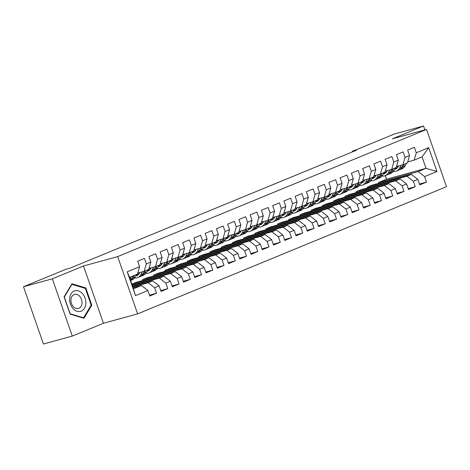 <?xml version="1.0" encoding="UTF-8"?>
<svg xmlns="http://www.w3.org/2000/svg" width="470" height="470" viewBox="0 0 470 470"><rect width="100%" height="100%" fill="white"/><g stroke="black" fill="none" stroke-linecap="round" stroke-linejoin="round"><path stroke-width="0.7" d="M137.622 313.878L446.5 186.696L426.554 129.42L117.676 256.602L137.622 313.878L103.441 323.266L83.496 265.991L52.34 278.822L72.286 336.097L103.441 323.266M72.286 336.097L43.446 344.017L23.5 286.747L52.34 278.822M135.513 295.63L127.211 271.795L139.584 266.696L137.469 274.063L129.591 277.306L135.513 295.63L147.886 290.536L149.795 296.029L156.545 293.251L154.63 287.757L159.13 285.907L161.046 291.4L167.796 288.621L165.881 283.122L170.381 281.272L172.296 286.765L179.041 283.986L177.131 278.493L181.632 276.642L183.541 282.135L190.291 279.356L188.376 273.863L192.876 272.007L194.792 277.506L201.542 274.727L199.627 269.228L204.127 267.377L206.036 272.87L212.787 270.091L210.877 264.598L215.372 262.748L217.287 268.241L224.037 265.462L222.122 259.969L226.622 258.112L228.538 263.611L235.282 260.832L233.373 255.333L237.873 253.483L239.782 258.976L246.533 256.197L244.617 250.704L249.118 248.853L251.033 254.346L257.783 251.567L255.868 246.074L260.368 244.218L262.284 249.717L269.028 246.938L267.119 241.439L271.613 239.588L273.528 245.082L280.279 242.303L278.363 236.809L282.864 234.959L284.779 240.452L291.529 237.673L289.614 232.18L294.114 230.324L296.024 235.822L302.774 233.044L300.859 227.545L305.359 225.694L307.274 231.187L314.025 228.408L312.109 222.915L316.61 221.064L318.525 226.558L325.269 223.779L323.36 218.286L327.86 216.429L329.77 221.928L336.52 219.149L334.605 213.65L339.105 211.8L341.02 217.293L347.771 214.514L345.855 209.021L350.356 207.17L352.265 212.663L359.015 209.884L357.106 204.391L361.6 202.535L363.516 208.034L370.266 205.255L368.351 199.756L372.851 197.905L374.766 203.398L381.511 200.62L379.601 195.126L384.102 193.276L386.011 198.769L392.761 195.99L390.846 190.497L395.346 188.64L397.262 194.139L404.012 191.361L402.097 185.862L406.597 184.011L408.512 189.504L415.257 186.725L413.347 181.232L417.842 179.381L419.757 184.875L426.507 182.096L419.463 184.029M378.938 183.282L378.644 182.436L386.516 179.199L426.037 168.342L436.965 171.503L428.663 147.668L416.291 152.762L414.376 147.269L407.631 150.048L409.54 155.541L405.046 157.391L403.131 151.898L396.38 154.677L398.296 160.17L393.795 162.027L391.88 156.528L385.13 159.307L387.045 164.805L382.545 166.656L380.635 161.163L373.885 163.942L375.8 169.435L371.3 171.286L369.385 165.792L362.634 168.571L364.55 174.064L360.049 175.921L358.134 170.422L351.39 173.201L353.299 178.7L348.805 180.55L346.889 175.057L340.139 177.836L342.054 183.329L337.554 185.18L335.639 179.687L328.888 182.466L330.804 187.959L326.303 189.815L324.394 184.316L317.644 187.095L319.559 192.594L315.059 194.445L313.143 188.952L306.393 191.731L308.308 197.224L303.808 199.074L301.893 193.581L295.148 196.36L297.058 201.853L292.557 203.71L290.648 198.217L283.898 200.996L285.813 206.489L281.313 208.339L279.397 202.846L272.647 205.625L274.562 211.118L270.062 212.975L268.153 207.476L261.402 210.255L263.312 215.754L258.817 217.604L256.902 212.111L250.152 214.89L252.067 220.383L247.567 222.234L245.651 216.741L238.907 219.519L240.816 225.013L236.316 226.869L234.407 221.37L227.656 224.149L229.572 229.648L225.071 231.499L223.156 226.005L216.406 228.784L218.321 234.277L213.821 236.128L211.905 230.635L205.161 233.414L207.07 238.907L202.576 240.763L200.661 235.264L193.91 238.043L195.826 243.542L191.325 245.393L189.41 239.9L182.66 242.679L184.575 248.172L180.075 250.022L178.165 244.529L171.415 247.308L173.33 252.801L168.83 254.658L166.915 249.159L160.164 251.938L162.079 257.437L157.579 259.287L155.664 253.794L148.919 256.573L150.829 262.066L146.329 263.917L144.419 258.424L137.669 261.203L139.584 266.696M436.965 171.503L424.592 176.603L426.507 182.096M23.5 286.747L65.906 269.287L70.177 268.112L356.56 150.194L352.288 151.363L352.471 151.88M371.893 185.215L411.414 174.358L406.914 176.215L367.399 187.072L371.893 185.215M417.842 179.381L411.414 174.358M413.347 181.232L406.914 176.215M428.663 147.668L422.048 156.886L414.176 160.129L407.713 161.903M416.291 152.762L414.176 160.129M360.649 189.851L400.17 178.994L395.67 180.844L356.148 191.701L360.649 189.851M406.597 184.011L400.17 178.994M402.097 185.862L395.67 180.844M409.54 155.541L407.425 162.908L402.925 164.758L396.469 166.533M405.046 157.391L402.925 164.758M349.398 194.48L388.919 183.623L384.419 185.474L344.898 196.331L349.398 194.48M395.346 188.64L388.919 183.623M390.846 190.497L384.419 185.474M398.296 160.17L396.181 167.537L391.68 169.388L385.218 171.168M393.795 162.027L391.68 169.388M338.153 199.11L377.669 188.253L373.174 190.109L333.653 200.966L338.153 199.11M384.102 193.276L377.669 188.253M379.601 195.126L373.174 190.109M387.045 164.805L384.93 172.167L380.43 174.023L373.967 175.798M382.545 166.656L380.43 174.023M326.903 203.745L366.424 192.888L361.923 194.739L322.402 205.596L326.903 203.745M372.851 197.905L366.424 192.888M368.351 199.756L361.923 194.739M375.8 169.435L373.679 176.802L369.185 178.653L362.723 180.427M371.3 171.286L369.185 178.653M315.652 208.375L355.173 197.518L350.673 199.374L311.158 210.231L315.652 208.375M361.6 202.535L355.173 197.518M357.106 204.391L350.673 199.374M364.55 174.064L362.435 181.432L357.934 183.282L351.472 185.062M360.049 175.921L357.934 183.282M304.407 213.01L343.928 202.153L339.428 204.004L299.907 214.861L304.407 213.01M350.356 207.17L343.928 202.153M345.855 209.021L339.428 204.004M353.299 178.7L351.184 186.061L346.684 187.918L340.227 189.692M348.805 180.55L346.684 187.918M293.157 217.639L332.678 206.782L328.178 208.633L288.656 219.49L293.157 217.639M339.105 211.8L332.678 206.782M334.605 213.65L328.178 208.633M342.054 183.329L339.939 190.697L335.439 192.547L328.977 194.322M337.554 185.18L335.439 192.547M281.912 222.269L321.427 211.412L316.927 213.268L277.412 224.125L281.912 222.269M327.86 216.429L321.427 211.412M323.36 218.286L316.927 213.268M330.804 187.959L328.689 195.326L324.188 197.177L317.726 198.957M326.303 189.815L324.188 197.177M270.661 226.904L310.182 216.047L305.682 217.898L266.161 228.755L270.661 226.904M316.61 221.064L310.182 216.047M312.109 222.915L305.682 217.898M319.559 192.594L317.438 199.956L312.938 201.812L306.481 203.586M315.059 194.445L312.938 201.812M259.411 231.534L298.932 220.677L294.432 222.527L254.91 233.384L259.411 231.534M305.359 225.694L298.932 220.677M300.859 227.545L294.432 222.527M308.308 197.224L306.193 204.591L301.693 206.442L295.231 208.216M303.808 199.074L301.693 206.442M248.166 236.163L287.681 225.306L283.187 227.163L243.666 238.02L248.166 236.163M294.114 230.324L287.681 225.306M289.614 232.18L283.187 227.163M297.058 201.853L294.943 209.221L290.442 211.077L283.986 212.851M292.557 203.71L290.442 211.077M236.915 240.799L276.436 229.942L271.936 231.792L232.415 242.649L236.915 240.799M282.864 234.959L276.436 229.942M278.363 236.809L271.936 231.792M285.813 206.489L283.692 213.856L279.198 215.707L272.735 217.481M281.313 208.339L279.198 215.707M225.665 245.428L265.186 234.571L260.686 236.422L221.17 247.279L225.665 245.428M271.613 239.588L265.186 234.571M267.119 241.439L260.686 236.422M274.562 211.118L272.447 218.485L267.947 220.336L261.485 222.11M270.062 212.975L267.947 220.336M214.42 250.058L253.941 239.201L249.441 241.057L209.92 251.914L214.42 250.058M260.368 244.218L253.941 239.201M255.868 246.074L249.441 241.057M263.312 215.754L261.197 223.115L256.696 224.971L250.24 226.746M258.817 217.604L256.696 224.971M203.169 254.693L242.69 243.836L238.19 245.687L198.669 256.544L203.169 254.693M249.118 248.853L242.69 243.836M244.617 250.704L238.19 245.687M252.067 220.383L249.952 227.75L245.452 229.601L238.989 231.375M247.567 222.234L245.452 229.601M191.925 259.322L231.44 248.466L226.945 250.316L187.424 261.173L191.925 259.322M237.873 253.483L231.44 248.466M233.373 255.333L226.945 250.316M240.816 225.013L238.701 232.38L234.201 234.23L227.744 236.005M236.316 226.869L234.201 234.23M180.674 263.952L220.195 253.095L215.695 254.952L176.174 265.808L180.674 263.952M226.622 258.112L220.195 253.095M222.122 259.969L215.695 254.952M229.572 229.648L227.451 237.009L222.956 238.866L216.494 240.64M225.071 231.499L222.956 238.866M169.423 268.587L208.944 257.73L204.444 259.581L164.929 270.438L169.423 268.587M215.372 262.748L208.944 257.73M210.877 264.598L204.444 259.581M218.321 234.277L216.206 241.645L211.706 243.495L205.243 245.27M213.821 236.128L211.706 243.495M158.179 273.217L197.7 262.36L193.199 264.211L153.678 275.067L158.179 273.217M204.127 267.377L197.7 262.36M199.627 269.228L193.199 264.211M207.07 238.907L204.955 246.274L200.455 248.125L193.998 249.899M202.576 240.763L200.455 248.125M146.928 277.846L186.449 266.989L181.949 268.846L142.428 279.703L146.928 277.846M192.876 272.007L186.449 266.989M188.376 273.863L181.949 268.846M195.826 243.542L193.711 250.904L189.21 252.76L182.748 254.534M191.325 245.393L189.21 252.76M131.935 284.021L135.683 282.482L175.198 271.625L170.698 273.475L131.964 284.115M181.632 276.642L175.198 271.625M177.131 278.493L170.698 273.475M184.575 248.172L182.46 255.539L177.96 257.39L171.497 259.164M180.075 250.022L177.96 257.39M132.258 284.961L163.954 276.254L159.453 278.105L132.452 285.525M170.381 281.272L163.954 276.254M165.881 283.122L159.453 278.105M173.33 252.801L171.209 260.168L166.715 262.019L160.252 263.793M168.83 254.658L166.715 262.019M132.746 286.371L152.703 280.884L148.203 282.74L132.945 286.929M159.13 285.907L152.703 280.884M154.63 287.757L148.203 282.74M162.079 257.437L159.964 264.798L155.464 266.654L149.002 268.429M157.579 259.287L155.464 266.654M133.239 287.775L141.452 285.519L133.58 288.762M147.886 290.536L141.452 285.519M150.829 262.066L148.714 269.433L144.214 271.284L137.757 273.058M146.329 263.917L144.214 271.284M424.892 129.879L423.535 125.984L394.694 133.903L352.288 151.363M83.496 265.991L117.676 256.602M423.535 125.984L392.374 138.809L426.554 129.42M378.644 182.436L418.165 171.579L426.037 168.342L422.048 156.886M386.516 179.199L385.282 175.651M142.721 280.543L142.428 279.703M153.972 275.913L153.678 275.067M165.223 271.284L164.929 270.438M176.467 266.649L176.174 265.808M187.718 262.019L187.424 261.173M198.963 257.39L198.669 256.544M210.213 252.754L209.92 251.914M221.464 248.125L221.17 247.279M232.709 243.495L232.415 242.649M243.959 238.86L243.666 238.02M255.21 234.23L254.91 233.384M266.455 229.601L266.161 228.755M277.705 224.966L277.412 224.125M288.95 220.336L288.656 219.49M300.201 215.707L299.907 214.861M311.451 211.071L311.158 210.231M322.696 206.442L322.402 205.596M333.947 201.806L333.653 200.966M345.191 197.177L344.898 196.331M356.442 192.547L356.148 191.701M367.693 187.912L367.399 187.072M127.211 271.795L129.591 277.306M424.592 176.603L418.165 171.579M85.799 287.928L71.939 283.774L64.09 296.864L70.095 314.113L83.954 318.266L91.803 305.177L85.799 287.928L84.747 288.216M156.545 293.251L149.501 295.189M167.796 288.621L160.752 290.554M179.041 283.986L172.002 285.925M190.291 279.356L183.247 281.289M201.542 274.727L194.498 276.66M212.787 270.091L205.743 272.03M224.037 265.462L216.993 267.395M235.282 260.832L228.244 262.765M246.533 256.197L239.488 258.136M257.783 251.567L250.739 253.5M269.028 246.938L261.99 248.871M280.279 242.303L273.235 244.241M291.529 237.673L284.485 239.606M302.774 233.044L295.73 234.976M314.025 228.408L306.981 230.347M325.269 223.779L318.231 225.712M336.52 219.149L329.476 221.082M347.771 214.514L340.727 216.453M359.015 209.884L351.971 211.817M370.266 205.255L363.222 207.188M381.511 200.62L374.473 202.558M392.761 195.99L385.717 197.923M404.012 191.361L396.968 193.293M415.257 186.725L408.213 188.664M90.98 305.4L91.803 305.177M131.018 276.718L130.02 278.54M138.568 270.238A4.353 2.926 67.6 0 1 138.18 271.584M136.641 274.404L135.248 276.959A12.561 8.437 67.6 0 1 132.099 279.903L130.695 280.478M133.151 275.837L131.759 278.393A12.561 8.437 67.6 0 1 130.542 280.038M130.678 280.425A12.561 8.437 -112.4 0 0 133.11 277.835L134.502 275.285M139.907 272.471L139.525 273.17A10.428 7.003 67.6 0 1 136.911 275.614A10.428 7.003 67.6 0 1 135.812 275.919M142.434 271.772L140.871 274.639A12.561 8.437 67.6 0 1 137.722 277.588A12.561 8.437 67.6 0 1 134.59 277.964M149.812 265.603A4.353 2.926 67.6 0 1 149.425 266.954M147.886 269.774L146.493 272.324A12.561 8.437 67.6 0 1 143.35 275.273L141.212 276.154A12.561 8.437 -112.4 0 0 144.355 273.205L145.753 270.649M139.332 273.499A10.428 7.003 67.6 0 1 137.939 273.011M144.402 271.208L143.009 273.763A12.561 8.437 67.6 0 1 139.86 276.707L137.722 277.588M136.3 275.026A10.428 7.003 -112.4 0 0 137.927 275.044M140.518 276.384A12.561 8.437 -112.4 0 0 141.212 276.154M138.509 274.539A10.428 7.003 67.6 0 1 136.888 274.298M151.152 267.835L150.77 268.534A10.428 7.003 67.6 0 1 148.162 270.984A10.428 7.003 67.6 0 1 147.063 271.284M153.684 267.142L152.121 270.009A12.561 8.437 67.6 0 1 148.972 272.958A12.561 8.437 67.6 0 1 145.841 273.334M161.063 260.973A4.353 2.926 67.6 0 1 160.675 262.319M159.136 265.139L157.744 267.694A12.561 8.437 67.6 0 1 154.595 270.638L152.456 271.519A12.561 8.437 -112.4 0 0 155.605 268.576L156.998 266.02M150.576 268.869A10.428 7.003 67.6 0 1 149.184 268.376M155.652 266.578L154.254 269.128A12.561 8.437 67.6 0 1 151.111 272.077L148.972 272.958M147.551 270.391A10.428 7.003 -112.4 0 0 149.172 270.409M151.769 271.754A12.561 8.437 -112.4 0 0 152.456 271.519M149.754 269.909A10.428 7.003 67.6 0 1 148.138 269.668M82.315 293.445A10.675 7.878 74.6 0 0 71.041 293.873A10.675 7.878 74.6 0 0 73.15 308.72A10.675 7.878 74.6 0 0 84.424 308.291A10.675 7.878 74.6 0 0 82.315 293.445M79.606 296.2A7.308 5.393 74.6 0 0 74.53 294.379A7.308 5.393 74.6 0 0 70.958 299.455A7.308 5.393 74.6 0 0 73.332 306.657A7.308 5.393 74.6 0 0 78.402 308.473A7.308 5.393 74.6 0 0 81.98 303.403A7.308 5.393 74.6 0 0 79.606 296.2M83.554 317.791L70.124 313.766L64.308 297.052L71.91 284.368L85.34 288.392L91.162 305.106L83.554 317.791L82.931 317.961M71.516 284.473L71.91 284.368M162.403 263.206L162.021 263.905A10.428 7.003 67.6 0 1 159.406 266.349A10.428 7.003 67.6 0 1 158.308 266.654M164.935 262.513L163.366 265.38A12.561 8.437 67.6 0 1 160.223 268.323A12.561 8.437 67.6 0 1 157.086 268.699M172.314 256.344A4.353 2.926 67.6 0 1 171.926 257.689M170.387 260.509L168.988 263.065A12.561 8.437 67.6 0 1 165.845 266.008L163.707 266.889A12.561 8.437 -112.4 0 0 166.856 263.94L168.248 261.391M161.827 264.234A10.428 7.003 67.6 0 1 160.434 263.746M166.897 261.943L165.505 264.498A12.561 8.437 67.6 0 1 162.356 267.442L160.223 268.323M158.795 265.762A10.428 7.003 -112.4 0 0 160.423 265.779M163.014 267.125A12.561 8.437 -112.4 0 0 163.707 266.889M161.004 265.274A10.428 7.003 67.6 0 1 159.389 265.039M173.647 258.576L173.266 259.276A10.428 7.003 67.6 0 1 170.657 261.72A10.428 7.003 67.6 0 1 169.558 262.025M176.179 257.877L174.617 260.744A12.561 8.437 67.6 0 1 171.468 263.693A12.561 8.437 67.6 0 1 168.336 264.07M183.559 251.709A4.353 2.926 67.6 0 1 183.171 253.06M181.632 255.88L180.239 258.43A12.561 8.437 67.6 0 1 177.09 261.379L174.958 262.254A12.561 8.437 -112.4 0 0 178.101 259.311L179.499 256.755M173.072 259.605A10.428 7.003 67.6 0 1 171.685 259.117M178.148 257.313L176.755 259.869A12.561 8.437 67.6 0 1 173.606 262.812L171.468 263.693M170.046 261.132A10.428 7.003 -112.4 0 0 171.667 261.15M174.264 262.489A12.561 8.437 -112.4 0 0 174.958 262.254M172.255 260.644A10.428 7.003 67.6 0 1 170.633 260.404M184.898 253.941L184.516 254.64A10.428 7.003 67.6 0 1 181.902 257.09A10.428 7.003 67.6 0 1 180.809 257.39M187.43 253.248L185.862 256.115A12.561 8.437 67.6 0 1 182.718 259.064A12.561 8.437 67.6 0 1 179.581 259.44M194.809 247.079A4.353 2.926 67.6 0 1 194.421 248.424M192.882 251.244L191.49 253.8A12.561 8.437 67.6 0 1 188.341 256.743L186.202 257.625A12.561 8.437 -112.4 0 0 189.351 254.681L190.744 252.126M184.322 254.975A10.428 7.003 67.6 0 1 182.93 254.482M189.392 252.684L188 255.234A12.561 8.437 67.6 0 1 184.857 258.183L182.718 259.064M181.297 256.497A10.428 7.003 -112.4 0 0 182.918 256.514M185.509 257.86A12.561 8.437 -112.4 0 0 186.202 257.625M183.5 256.015A10.428 7.003 67.6 0 1 181.884 255.774M196.149 249.312L195.767 250.011A10.428 7.003 67.6 0 1 193.152 252.455A10.428 7.003 67.6 0 1 192.054 252.76M198.675 248.612L197.112 251.485A12.561 8.437 67.6 0 1 193.963 254.429A12.561 8.437 67.6 0 1 190.832 254.805M206.054 242.45A4.353 2.926 67.6 0 1 205.666 243.795M204.133 246.615L202.734 249.165A12.561 8.437 67.6 0 1 199.591 252.114L197.453 252.995A12.561 8.437 -112.4 0 0 200.602 250.046L201.994 247.496M195.573 250.34A10.428 7.003 67.6 0 1 194.18 249.852M200.643 248.048L199.251 250.604A12.561 8.437 67.6 0 1 196.102 253.547L193.963 254.429M192.541 251.867A10.428 7.003 -112.4 0 0 194.169 251.885M196.76 253.23A12.561 8.437 -112.4 0 0 197.453 252.995M194.75 251.38A10.428 7.003 67.6 0 1 193.129 251.145M207.393 244.682L207.012 245.381A10.428 7.003 67.6 0 1 204.403 247.825A10.428 7.003 67.6 0 1 203.304 248.131M209.925 243.983L208.363 246.85A12.561 8.437 67.6 0 1 205.214 249.799A12.561 8.437 67.6 0 1 202.082 250.175M217.305 237.814A4.353 2.926 67.6 0 1 216.917 239.165M215.378 241.985L213.985 244.535A12.561 8.437 67.6 0 1 210.836 247.484L208.704 248.36A12.561 8.437 -112.4 0 0 211.847 245.416L213.239 242.861M206.818 245.71A10.428 7.003 67.6 0 1 205.425 245.222M211.894 243.419L210.495 245.975A12.561 8.437 67.6 0 1 207.352 248.918L205.214 249.799M203.792 247.238A10.428 7.003 -112.4 0 0 205.413 247.249M208.01 248.595A12.561 8.437 -112.4 0 0 208.704 248.36M205.995 246.75A10.428 7.003 67.6 0 1 204.38 246.509M218.644 240.047L218.262 240.746A10.428 7.003 67.6 0 1 215.648 243.196A10.428 7.003 67.6 0 1 214.549 243.495M221.176 239.353L219.608 242.22A12.561 8.437 67.6 0 1 216.464 245.17A12.561 8.437 67.6 0 1 213.327 245.546M228.555 233.185A4.353 2.926 67.6 0 1 228.167 234.53M226.628 237.35L225.236 239.906A12.561 8.437 67.6 0 1 222.087 242.849L219.948 243.73A12.561 8.437 -112.4 0 0 223.097 240.787L224.49 238.231M218.068 241.081A10.428 7.003 67.6 0 1 216.676 240.587M223.138 238.789L221.746 241.339A12.561 8.437 67.6 0 1 218.597 244.288L216.464 245.17M215.037 242.602A10.428 7.003 -112.4 0 0 216.664 242.62M219.255 243.965A12.561 8.437 -112.4 0 0 219.948 243.73M217.246 242.121A10.428 7.003 67.6 0 1 215.63 241.88M229.889 235.417L229.507 236.116A10.428 7.003 67.6 0 1 226.898 238.56A10.428 7.003 67.6 0 1 225.8 238.866M232.421 234.718L230.858 237.591A12.561 8.437 67.6 0 1 227.709 240.534A12.561 8.437 67.6 0 1 224.578 240.91M239.8 228.555A4.353 2.926 67.6 0 1 239.412 229.9M237.873 232.721L236.481 235.27A12.561 8.437 67.6 0 1 233.337 238.22L231.199 239.101A12.561 8.437 -112.4 0 0 234.342 236.151L235.74 233.602M229.319 236.445A10.428 7.003 67.6 0 1 227.927 235.958M234.389 234.154L232.997 236.71A12.561 8.437 67.6 0 1 229.848 239.653L227.709 240.534M226.287 237.973A10.428 7.003 -112.4 0 0 227.909 237.99M230.506 239.336A12.561 8.437 -112.4 0 0 231.199 239.101M228.496 237.485A10.428 7.003 67.6 0 1 226.875 237.25M241.139 230.782L240.758 231.481A10.428 7.003 67.6 0 1 238.143 233.931A10.428 7.003 67.6 0 1 237.05 234.236M243.672 230.089L242.103 232.956A12.561 8.437 67.6 0 1 238.96 235.905A12.561 8.437 67.6 0 1 235.822 236.281M251.05 223.92A4.353 2.926 67.6 0 1 250.663 225.271M249.124 228.085L247.731 230.641A12.561 8.437 67.6 0 1 244.582 233.59L242.444 234.465A12.561 8.437 -112.4 0 0 245.593 231.522L246.985 228.966M240.564 231.816A10.428 7.003 67.6 0 1 239.171 231.322M245.634 229.525L244.241 232.074A12.561 8.437 67.6 0 1 241.098 235.024L238.96 235.905M237.538 233.343A10.428 7.003 -112.4 0 0 239.16 233.355M241.75 234.7A12.561 8.437 -112.4 0 0 242.444 234.465M239.741 232.856A10.428 7.003 67.6 0 1 238.126 232.615M252.39 226.152L252.008 226.851A10.428 7.003 67.6 0 1 249.394 229.295A10.428 7.003 67.6 0 1 248.295 229.601M254.922 225.459L253.354 228.326A12.561 8.437 67.6 0 1 250.204 231.269A12.561 8.437 67.6 0 1 247.073 231.651M262.295 219.29A4.353 2.926 67.6 0 1 261.908 220.636M260.374 223.456L258.976 226.011A12.561 8.437 67.6 0 1 255.833 228.955L253.694 229.836A12.561 8.437 -112.4 0 0 256.843 226.893L258.236 224.337M251.814 227.186A10.428 7.003 67.6 0 1 250.422 226.693M256.884 224.895L255.492 227.445A12.561 8.437 67.6 0 1 252.343 230.394L250.204 231.269M248.783 228.708A10.428 7.003 -112.4 0 0 250.41 228.726M253.001 230.071A12.561 8.437 -112.4 0 0 253.694 229.836M250.992 228.226A10.428 7.003 67.6 0 1 249.376 227.985M263.635 221.523L263.253 222.222A10.428 7.003 67.6 0 1 260.644 224.666A10.428 7.003 67.6 0 1 259.546 224.971M266.167 220.824L264.604 223.697A12.561 8.437 67.6 0 1 261.455 226.64A12.561 8.437 67.6 0 1 258.324 227.016M273.546 214.655A4.353 2.926 67.6 0 1 273.158 216.006M271.619 218.826L270.226 221.376A12.561 8.437 67.6 0 1 267.078 224.325L264.945 225.206A12.561 8.437 -112.4 0 0 268.088 222.257L269.48 219.707M263.059 222.551A10.428 7.003 67.6 0 1 261.667 222.063M268.135 220.26L266.737 222.815A12.561 8.437 67.6 0 1 263.594 225.759L261.455 226.64M260.033 224.078A10.428 7.003 -112.4 0 0 261.655 224.096M264.252 225.441A12.561 8.437 -112.4 0 0 264.945 225.206M262.242 223.591A10.428 7.003 67.6 0 1 260.621 223.356M274.885 216.887L274.504 217.587A10.428 7.003 67.6 0 1 271.889 220.036A10.428 7.003 67.6 0 1 270.796 220.342M277.418 216.194L275.849 219.061A12.561 8.437 67.6 0 1 272.706 222.01A12.561 8.437 67.6 0 1 269.568 222.386M284.796 210.025A4.353 2.926 67.6 0 1 284.409 211.377M282.87 214.191L281.477 216.746A12.561 8.437 67.6 0 1 278.328 219.696L276.19 220.571A12.561 8.437 -112.4 0 0 279.339 217.628L280.731 215.072M274.31 217.921A10.428 7.003 67.6 0 1 272.917 217.428M279.38 215.63L277.987 218.18A12.561 8.437 67.6 0 1 274.838 221.129L272.706 222.01M271.278 219.449A10.428 7.003 -112.4 0 0 272.906 219.461M275.496 220.806A12.561 8.437 -112.4 0 0 276.19 220.571M273.487 218.961A10.428 7.003 67.6 0 1 271.872 218.72M286.136 212.258L285.754 212.957A10.428 7.003 67.6 0 1 283.14 215.401A10.428 7.003 67.6 0 1 282.041 215.707M288.662 211.565L287.1 214.432A12.561 8.437 67.6 0 1 283.951 217.375A12.561 8.437 67.6 0 1 280.819 217.757M296.041 205.396A4.353 2.926 67.6 0 1 295.654 206.741M294.114 209.561L292.722 212.117A12.561 8.437 67.6 0 1 289.579 215.06L287.44 215.942A12.561 8.437 -112.4 0 0 290.583 212.992L291.982 210.442M285.56 213.292A10.428 7.003 67.6 0 1 284.168 212.798M290.63 210.995L289.238 213.55A12.561 8.437 67.6 0 1 286.089 216.5L283.951 217.375M282.529 214.814A10.428 7.003 -112.4 0 0 284.156 214.831M286.747 216.177A12.561 8.437 -112.4 0 0 287.44 215.942M284.738 214.332A10.428 7.003 67.6 0 1 283.116 214.091M297.381 207.628L296.999 208.328A10.428 7.003 67.6 0 1 294.39 210.772A10.428 7.003 67.6 0 1 293.292 211.077M299.913 206.929L298.35 209.802A12.561 8.437 67.6 0 1 295.201 212.746A12.561 8.437 67.6 0 1 292.07 213.121M307.292 200.761A4.353 2.926 67.6 0 1 306.904 202.112M305.365 204.932L303.973 207.482A12.561 8.437 67.6 0 1 300.823 210.431L298.685 211.312A12.561 8.437 -112.4 0 0 301.834 208.363L303.226 205.813M296.805 208.657A10.428 7.003 67.6 0 1 295.413 208.169M301.881 206.365L300.483 208.921A12.561 8.437 67.6 0 1 297.34 211.864L295.201 212.746M293.779 210.184A10.428 7.003 -112.4 0 0 295.401 210.202M297.992 211.547A12.561 8.437 -112.4 0 0 298.685 211.312M295.983 209.696A10.428 7.003 67.6 0 1 294.367 209.461M308.631 202.993L308.249 203.692A10.428 7.003 67.6 0 1 305.635 206.142A10.428 7.003 67.6 0 1 304.537 206.442M311.163 202.3L309.595 205.167A12.561 8.437 67.6 0 1 306.452 208.116A12.561 8.437 67.6 0 1 303.315 208.492M318.537 196.131A4.353 2.926 67.6 0 1 318.155 197.482M316.615 200.296L315.217 202.852A12.561 8.437 67.6 0 1 312.074 205.801L309.936 206.677A12.561 8.437 -112.4 0 0 313.085 203.733L314.477 201.178M308.056 204.027A10.428 7.003 67.6 0 1 306.663 203.534M313.126 201.736L311.733 204.286A12.561 8.437 67.6 0 1 308.584 207.235L306.452 208.116M305.024 205.555A10.428 7.003 -112.4 0 0 306.652 205.566M309.242 206.912A12.561 8.437 -112.4 0 0 309.936 206.677M307.233 205.067A10.428 7.003 67.6 0 1 305.618 204.826M319.876 198.363L319.494 199.063A10.428 7.003 67.6 0 1 316.886 201.507A10.428 7.003 67.6 0 1 315.787 201.812M322.408 197.67L320.846 200.537A12.561 8.437 67.6 0 1 317.697 203.481A12.561 8.437 67.6 0 1 314.565 203.863M329.787 191.501A4.353 2.926 67.6 0 1 329.399 192.847M327.86 195.667L326.468 198.222A12.561 8.437 67.6 0 1 323.319 201.166L321.186 202.047A12.561 8.437 -112.4 0 0 324.329 199.098L325.728 196.548M319.3 199.398A10.428 7.003 67.6 0 1 317.914 198.904M324.376 197.1L322.984 199.656A12.561 8.437 67.6 0 1 319.835 202.605L317.697 203.481M316.275 200.919A10.428 7.003 -112.4 0 0 317.896 200.937M320.493 202.282A12.561 8.437 -112.4 0 0 321.186 202.047M318.484 200.437A10.428 7.003 67.6 0 1 316.862 200.197M331.127 193.734L330.745 194.433A10.428 7.003 67.6 0 1 328.13 196.877A10.428 7.003 67.6 0 1 327.038 197.183M333.659 193.035L332.09 195.902A12.561 8.437 67.6 0 1 328.947 198.851A12.561 8.437 67.6 0 1 325.81 199.227M341.038 186.866A4.353 2.926 67.6 0 1 340.65 188.217M339.111 191.037L337.719 193.587A12.561 8.437 67.6 0 1 334.57 196.536L332.431 197.418A12.561 8.437 -112.4 0 0 335.58 194.468L336.972 191.913M330.551 194.762A10.428 7.003 67.6 0 1 329.159 194.275M335.621 192.471L334.229 195.026A12.561 8.437 67.6 0 1 331.086 197.97L328.947 198.851M327.52 196.29A10.428 7.003 -112.4 0 0 329.147 196.307M331.738 197.653A12.561 8.437 -112.4 0 0 332.431 197.418M329.728 195.802A10.428 7.003 67.6 0 1 328.113 195.567M342.377 189.099L341.995 189.798A10.428 7.003 67.6 0 1 339.381 192.248A10.428 7.003 67.6 0 1 338.282 192.547M344.904 188.405L343.341 191.272A12.561 8.437 67.6 0 1 340.192 194.222A12.561 8.437 67.6 0 1 337.061 194.598M352.283 182.237A4.353 2.926 67.6 0 1 351.895 183.588M350.362 186.402L348.963 188.958A12.561 8.437 67.6 0 1 345.82 191.907L343.682 192.782A12.561 8.437 -112.4 0 0 346.831 189.839L348.223 187.283M341.802 190.133A10.428 7.003 67.6 0 1 340.409 189.639M346.872 187.841L345.479 190.391A12.561 8.437 67.6 0 1 342.33 193.34L340.192 194.222M338.77 191.66A10.428 7.003 -112.4 0 0 340.397 191.672M342.988 193.017A12.561 8.437 -112.4 0 0 343.682 192.782M340.979 191.172A10.428 7.003 67.6 0 1 339.358 190.932M353.622 184.469L353.24 185.168A10.428 7.003 67.6 0 1 350.632 187.612A10.428 7.003 67.6 0 1 349.533 187.918M356.154 183.776L354.591 186.643A12.561 8.437 67.6 0 1 351.443 189.586A12.561 8.437 67.6 0 1 348.311 189.968M363.533 177.607A4.353 2.926 67.6 0 1 363.146 178.953M361.606 181.772L360.214 184.328A12.561 8.437 67.6 0 1 357.065 187.272L354.926 188.153A12.561 8.437 -112.4 0 0 358.075 185.204L359.468 182.654M353.046 185.503A10.428 7.003 67.6 0 1 351.654 185.01M358.122 183.206L356.724 185.762A12.561 8.437 67.6 0 1 353.581 188.711L351.443 189.586M350.021 187.025A10.428 7.003 -112.4 0 0 351.642 187.042M354.239 188.388A12.561 8.437 -112.4 0 0 354.926 188.153M352.224 186.543A10.428 7.003 67.6 0 1 350.608 186.302M364.873 179.84L364.491 180.539A10.428 7.003 67.6 0 1 361.877 182.983A10.428 7.003 67.6 0 1 360.778 183.288M367.405 179.141L365.836 182.008A12.561 8.437 67.6 0 1 362.693 184.957A12.561 8.437 67.6 0 1 359.556 185.333M374.784 172.972A4.353 2.926 67.6 0 1 374.396 174.323M372.857 177.143L371.464 179.693A12.561 8.437 67.6 0 1 368.315 182.642L366.177 183.523A12.561 8.437 -112.4 0 0 369.326 180.574L370.718 178.018M364.297 180.868A10.428 7.003 67.6 0 1 362.905 180.38M369.367 178.576L367.975 181.132A12.561 8.437 67.6 0 1 364.826 184.076L362.693 184.957M361.265 182.395A10.428 7.003 -112.4 0 0 362.893 182.413M365.484 183.758A12.561 8.437 -112.4 0 0 366.177 183.523M363.474 181.908A10.428 7.003 67.6 0 1 361.859 181.673M376.118 175.204L375.736 175.903A10.428 7.003 67.6 0 1 373.127 178.353A10.428 7.003 67.6 0 1 372.029 178.653M378.65 174.511L377.087 177.378A12.561 8.437 67.6 0 1 373.938 180.327A12.561 8.437 67.6 0 1 370.806 180.703M386.029 168.342A4.353 2.926 67.6 0 1 385.641 169.694M384.102 172.508L382.709 175.063A12.561 8.437 67.6 0 1 379.56 178.007L377.428 178.888A12.561 8.437 -112.4 0 0 380.571 175.945L381.969 173.389M375.542 176.238A10.428 7.003 67.6 0 1 374.155 175.745M380.618 173.947L379.225 176.497A12.561 8.437 67.6 0 1 376.076 179.446L373.938 180.327M372.516 177.766A10.428 7.003 -112.4 0 0 374.138 177.778M376.734 179.123A12.561 8.437 -112.4 0 0 377.428 178.888M374.725 177.278A10.428 7.003 67.6 0 1 373.104 177.037M387.368 170.575L386.986 171.274A10.428 7.003 67.6 0 1 384.372 173.718A10.428 7.003 67.6 0 1 383.279 174.023M389.9 169.882L388.332 172.749A12.561 8.437 67.6 0 1 385.189 175.692A12.561 8.437 67.6 0 1 382.051 176.074M397.279 163.713A4.353 2.926 67.6 0 1 396.892 165.058M395.352 167.878L393.96 170.434A12.561 8.437 67.6 0 1 390.811 173.377L388.672 174.258A12.561 8.437 -112.4 0 0 391.821 171.309L393.214 168.759M386.792 171.603A10.428 7.003 67.6 0 1 385.4 171.115M391.863 169.312L390.47 171.867A12.561 8.437 67.6 0 1 387.327 174.817L385.189 175.692M383.767 173.13A10.428 7.003 -112.4 0 0 385.388 173.148M387.979 174.493A12.561 8.437 -112.4 0 0 388.672 174.258M385.97 172.649A10.428 7.003 67.6 0 1 384.354 172.408M398.619 165.945L398.237 166.644A10.428 7.003 67.6 0 1 395.623 169.088A10.428 7.003 67.6 0 1 394.524 169.394M401.151 165.246L399.582 168.113A12.561 8.437 67.6 0 1 396.433 171.062A12.561 8.437 67.6 0 1 393.302 171.438M408.524 159.077A4.353 2.926 67.6 0 1 408.136 160.429M406.603 163.249L405.205 165.798A12.561 8.437 67.6 0 1 402.062 168.748L399.923 169.629A12.561 8.437 -112.4 0 0 403.072 166.68L404.464 164.124M398.043 166.973A10.428 7.003 67.6 0 1 396.651 166.486M403.113 164.682L401.721 167.238A12.561 8.437 67.6 0 1 398.572 170.181L396.433 171.062M395.012 168.501A10.428 7.003 -112.4 0 0 396.639 168.518M399.23 169.858A12.561 8.437 -112.4 0 0 399.923 169.629M397.221 168.013A10.428 7.003 67.6 0 1 395.599 167.772M131.759 278.393L130.196 279.039M135.248 276.959L133.11 277.835M143.009 273.763L140.871 274.639M146.493 272.324L144.355 273.205M154.254 269.128L152.121 270.009M157.744 267.694L155.605 268.576M165.505 264.498L163.366 265.38M168.988 263.065L166.856 263.94M176.755 259.869L174.617 260.744M180.239 258.43L178.101 259.311M188 255.234L185.862 256.115M191.49 253.8L189.351 254.681M199.251 250.604L197.112 251.485M202.734 249.165L200.602 250.046M210.495 245.975L208.363 246.85M213.985 244.535L211.847 245.416M221.746 241.339L219.608 242.22M225.236 239.906L223.097 240.787M232.997 236.71L230.858 237.591M236.481 235.27L234.342 236.151M244.241 232.074L242.103 232.956M247.731 230.641L245.593 231.522M255.492 227.445L253.354 228.326M258.976 226.011L256.843 226.893M266.737 222.815L264.604 223.697M270.226 221.376L268.088 222.257M277.987 218.18L275.849 219.061M281.477 216.746L279.339 217.628M289.238 213.55L287.1 214.432M292.722 212.117L290.583 212.992M300.483 208.921L298.35 209.802M303.973 207.482L301.834 208.363M311.733 204.286L309.595 205.167M315.217 202.852L313.085 203.733M322.984 199.656L320.846 200.537M326.468 198.222L324.329 199.098M334.229 195.026L332.09 195.902M337.719 193.587L335.58 194.468M345.479 190.391L343.341 191.272M348.963 188.958L346.831 189.839M356.724 185.762L354.591 186.643M360.214 184.328L358.075 185.204M367.975 181.132L365.836 182.008M371.464 179.693L369.326 180.574M379.225 176.497L377.087 177.378M382.709 175.063L380.571 175.945M390.47 171.867L388.332 172.749M393.96 170.434L391.821 171.309M401.721 167.238L399.582 168.113M405.205 165.798L403.072 166.68"/></g></svg>
